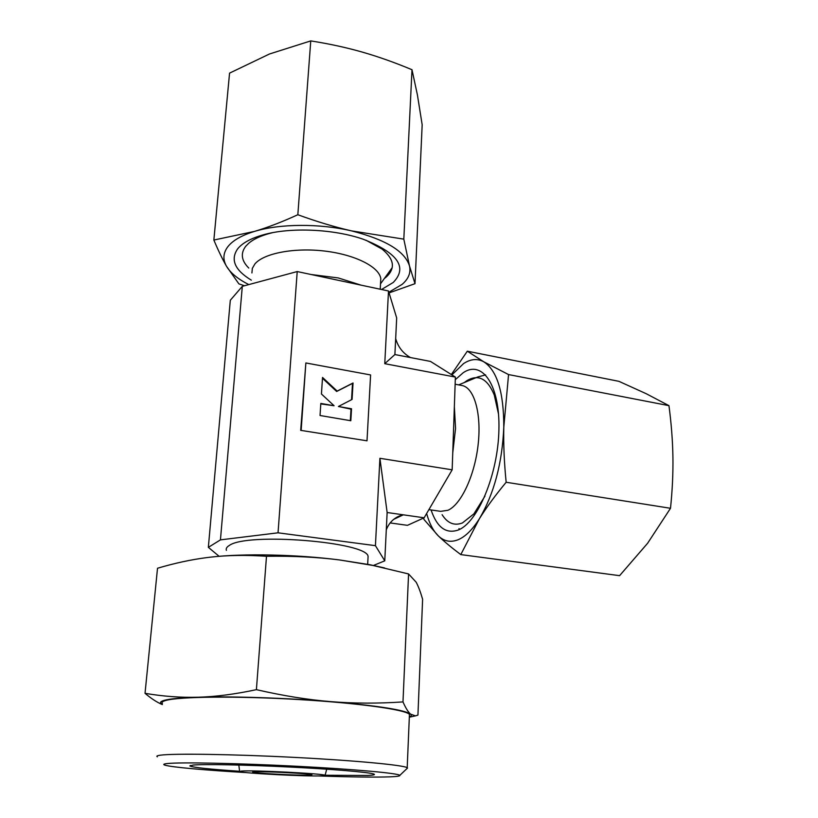 <?xml version="1.0" encoding="UTF-8"?>
<svg xmlns="http://www.w3.org/2000/svg" width="818" height="818" viewBox="0 0 818 818"><rect width="100%" height="100%" fill="white"/><g stroke="black" fill="none" stroke-linecap="round" stroke-linejoin="round"><path stroke-width="1.23" d="M322.507 775.832C309.081 776.681 242.271 773.276 239.654 771.578L241.361 771.067C252.506 770.004 324.603 773.685 325.083 775.311L322.507 775.832M239.613 771.262C209.51 769.237 192.925 767.468 189.868 765.965L193.038 765.075C203.6 764.032 245.39 764.82 289.132 767.008C332.895 769.176 368.806 772.223 373.693 773.992C375.677 774.707 373.652 775.198 367.609 775.474L325.094 775.26M409.327 716.967C411.382 716.128 411.822 715.198 410.636 714.165C404.562 709.922 378.028 705.75 331.024 701.65C286.494 697.958 231.842 696.149 198.365 697.212C181.023 697.713 163.252 696.415 145.031 693.327C151.34 698.664 157.107 702.406 162.322 704.574M384.583 567.958L369.951 564.747L339.419 559.931L372.865 565.442L408.571 573.95L416.157 582.201C418.325 586.22 420.472 591.895 422.609 599.216L417.937 715.106L415.462 715.862L410.636 714.165C408.315 712.294 405.769 708.204 402.988 701.916C377.844 703.603 353.857 703.511 331.024 701.65C308.263 699.83 283.386 695.832 256.402 689.666C234.96 694.237 215.615 696.752 198.365 697.212C181.31 697.744 169.95 698.787 164.265 700.341C160.011 701.558 159.357 702.948 162.332 704.492M367.967 558.817L368.09 556.516C367.865 541.966 246.852 532.089 229.193 545.534C226.719 547.027 225.788 548.622 226.392 550.33M380.564 282.844L380.789 278.58C379.204 266.913 355.227 254.654 324.726 251.065C294.265 247.394 263.682 253.304 254.879 263.979L252.343 268.355L251.913 272.946M409.368 716.057L409.44 714.38C405.81 709.687 358.519 702.999 297.783 699.482C237.087 695.924 178.958 696.578 165.757 700.464C162.424 701.394 161.31 702.437 162.414 703.592M406.781 768.736L407.2 767.703C403.438 765.096 355.472 760.515 293.928 757.366C232.435 754.196 173.692 753.347 160.553 755.167C157.23 755.607 156.156 756.139 157.322 756.793M317.803 775.934C350.932 777.069 375.114 777.366 390.35 776.834C397.108 776.558 400.258 776.067 399.798 775.372C398.775 773.296 354.726 769.237 296.075 766.231C237.486 763.204 180.226 762.1 167.373 763.542C163.672 763.93 162.823 764.462 164.817 765.116C170.972 767.172 205.42 770.208 246.801 772.621M458.918 528.694L460.053 529.144M428.888 509.634L440.677 511.352L447.906 510.289C460.994 504.716 474.706 475.657 478.131 444.665C481.669 413.652 474.246 387.885 462.231 385.554L461.608 385.442M310.411 775.116C301.055 775.75 252.598 773.235 252.598 772.11L253.979 771.814C261.74 771.118 309.787 773.521 311.944 774.697L310.411 775.116M320.032 415.503L320.82 403.438L334.081 405.738L321.443 394.01L322.527 377.446L337.18 391.076L353.039 382.988L352.077 399.419L338.417 406.495L351.525 408.775L350.83 420.738L320.032 415.503M334.081 405.738L320.789 403.908M351.546 399.695L352.507 383.386L336.658 391.474L322.476 378.274M336.658 391.474L337.18 391.076M352.507 383.386L353.039 382.988M350.319 420.646L350.994 409.153L338.417 406.495M350.994 409.153L351.525 408.775M301.177 429.992L305.86 362.957L370.595 374.951L367.006 440.81L300.687 430.35L305.86 362.957M300.687 430.35L367.006 440.81M485.636 374.9L477.753 376.965L458.663 384.889M339.419 559.931C296.372 554.399 243.416 553.305 210.707 557.13C227.537 555.177 246.136 554.901 266.494 556.281C293.141 555.903 317.445 557.119 339.419 559.931M145.031 693.327L157.516 568.244C174.704 563.162 191.075 559.624 206.627 557.631L210.707 557.13M402.988 701.916L408.571 573.95M256.402 689.666L266.494 556.281M220.441 539.87L278.038 532.815L375.431 545.667L379.91 458.295L452.16 469.829L455.381 377.078L430.483 361.423L410.442 357.548C402.957 353.274 398.029 346.955 395.677 338.58L396.679 317.957L388.499 290.983L297.22 271.556L242.312 286.341L230.308 300.247L208.355 547.344L220.441 539.87L242.312 286.341M410.442 357.548L394.889 354.552L384.767 363.683L455.381 377.078M384.767 363.683L388.499 290.983M278.038 532.815L297.22 271.556M379.91 458.295L387.139 512.508L403.305 514.819L393.703 519.358M390.166 522.927L407.446 525.34L424.123 517.794L452.16 469.829M375.431 545.667L384.767 560.831L386.29 529.808C388.939 523.07 393.417 518.428 399.726 515.861L403.305 514.819L424.123 517.794M219.122 556.312L208.355 547.344M384.767 560.831L373.305 565.524M386.29 529.808L387.139 512.508M394.889 354.552L395.677 338.58M442.109 514.686C447.538 523.285 454.307 526.035 462.426 522.947L473.878 513.888L484.962 496.117M498.54 414.153L494.256 394.971C487.508 378.693 478.407 373.908 466.966 380.626L464.246 382.568M431.066 509.951C436.996 527.405 446.004 534.113 458.09 530.074C477.702 522.804 498.05 474.389 498.919 429.706C500.064 384.91 482.231 359.736 463.264 372.681L455.289 379.695M668.96 405.656C671.322 423.53 672.652 440.616 672.917 456.935C673.173 473.223 672.365 490.34 670.504 508.285L506.158 482.262C504.195 462.651 503.407 444.266 503.796 427.119L508.561 374.572L668.96 405.656L646.138 393.673L618.919 381.331L467.313 351.198L451.342 374.542M508.561 374.572L483.755 361.781C477.395 358.335 470.667 358.938 463.561 363.591L451.894 374.889M423.755 517.958L423.867 519.338L438.284 535.862C443.959 541.291 450.452 542.631 457.763 539.88C465.125 536.925 472.313 529.921 479.328 518.847C486.516 507.334 495.463 495.146 506.158 482.262M426.628 513.51C429.378 523.479 433.264 530.933 438.284 535.862C444.092 541.455 451.597 547.702 460.79 554.594L479.328 518.847C494.082 493.775 502.242 463.203 503.796 427.119C503.796 392.241 497.119 370.462 483.755 361.781L467.313 351.198M670.504 508.285L647.611 543.264L619.594 575.668L460.79 554.594M384.317 278.56L386.423 276.862C395.615 268.263 394.164 258.999 382.047 249.071L365.902 240.175M272.496 232.69L269.03 233.58C260.134 236.065 253.365 239.296 248.703 243.253L245.697 246.31C240.359 253.416 241.382 260.666 248.764 268.048M381.556 289.5L393.243 282.466C407.947 267.322 397.855 252.885 362.988 239.153C333.458 228.948 290.308 227.067 263.335 234.807C250.932 238.314 242.363 243.007 237.629 248.876C230.236 259.684 234.797 270.114 251.31 280.155M310.758 40.9C329.102 43.783 346.321 47.526 362.384 52.117C378.478 56.739 395.012 62.608 411.996 69.724L403.816 239.142L351.474 230.87C334.613 227.005 316.73 221.627 297.834 214.735L310.758 40.9L269.49 53.988L229.561 73.129L213.856 240.042C218.324 250.656 222.557 259.408 226.535 266.31L238.887 283.877L244.521 285.748M297.834 214.735C282.302 221.852 267.864 227.414 254.51 231.402C241.627 235.349 232.721 240.472 227.803 246.76C223.099 253.059 222.68 259.572 226.535 266.31C230.543 273.028 237.977 279.122 248.825 284.582M388.877 292.231L402.119 284.378C408.581 278.836 411.025 272.65 409.46 265.84L403.816 239.142M389.082 292.895L415.002 283.682L409.46 265.84C404.828 251.146 385.493 239.5 351.474 230.87C319.306 223.345 279.817 223.631 254.51 231.402L213.856 240.042M411.996 69.724L417.425 94.99L422.17 124.765L415.002 283.682M361.045 285.134L338.243 277.936L311.065 274.5M279.613 276.3L264.858 280.267M452.743 452.967L455.554 428.479L454.358 406.515M239.613 771.302L238.815 765.045M190.43 765.454L189.868 765.965M455.125 384.225L462.231 385.554M399.798 775.372L407.558 768.01M407.2 767.703L409.44 714.38M380.227 289.224L380.789 278.58M380.513 283.846L392.19 267.65M367.671 564.308L368.09 556.516M409.327 717.192L415.462 715.862M369.951 564.747L372.865 565.442M396.761 517.273L399.726 515.861M325.083 775.311L326.719 769.186M269.03 233.58L263.335 234.807"/></g></svg>
